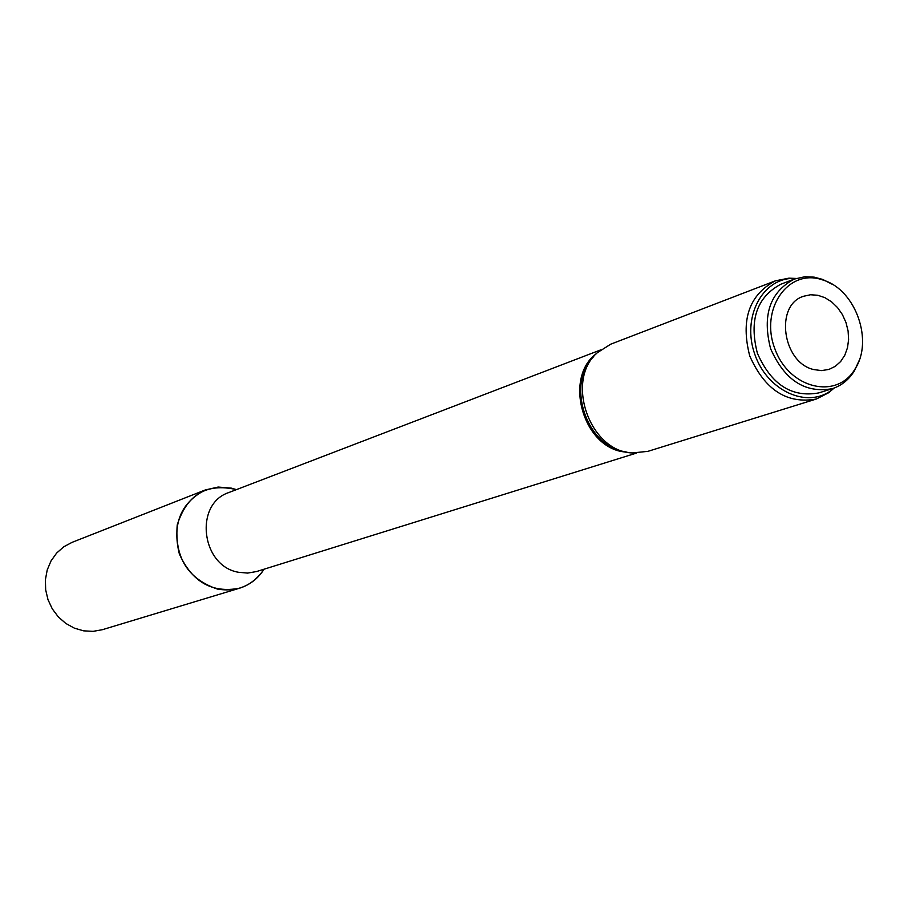 <?xml version="1.0" encoding="UTF-8"?>
<svg xmlns="http://www.w3.org/2000/svg" width="908" height="908" viewBox="0 0 908 908"><rect width="100%" height="100%" fill="white"/><g stroke="black" fill="none" stroke-linecap="round" stroke-linejoin="round"><path stroke-width="1.36" d="M231.438 488.152L218.158 487.051L205.31 489.945C180.669 502.828 172.021 524.188 179.375 554.028C192.099 581.994 212.12 593.389 239.451 588.236C249.814 584.956 258.031 578.612 264.08 569.191C252.685 585.728 237.102 592.356 217.352 589.054C187.888 578.873 174.518 557.489 177.23 524.938C186.923 494.554 206.672 482.784 236.443 489.616L231.438 488.152M205.31 489.945L72.05 542.36L63.753 546.798L56.625 553.086L51.03 560.928L47.216 569.952L45.4 579.724L45.661 589.791L47.988 599.655L52.267 608.837L58.305 616.895L65.796 623.433L74.377 628.154L83.638 630.844L93.115 631.355L102.377 629.698L239.451 588.236M794.693 278.381L788.938 278.154L775.364 280.844C749.055 294.862 740.508 319.9 749.736 355.947C764.842 389.952 787.054 404.31 816.394 399.009L828.72 392.699L833.09 388.953M816.394 399.009L647.926 451.344L632.218 452.956C589.564 451.503 564.81 380.236 597.385 352.656L610.709 344.189L775.364 280.844M813.704 369.556C782.344 362.598 774.524 304.929 803.614 296.258L810.492 294.771L817.688 295.248L824.827 297.631L831.546 301.808L837.505 307.551L842.397 314.577L845.984 322.522L848.095 330.977L848.605 339.535L847.493 347.73L844.815 355.176L840.695 361.475L835.337 366.299L829.015 369.397L821.513 370.612L813.704 369.556M821.683 279.596C787.747 268.53 759.485 309.628 774.989 349.103C789.381 388.999 837.255 400.122 855.2 368.705C873.337 340.965 856.017 291.093 824.589 280.572L821.683 279.596M832.534 284.431L822.716 279.437L814.135 277.144L804.897 276.736L794.284 279.085C769.927 292.024 762.028 315.235 770.608 348.706C784.614 380.282 805.203 393.595 832.341 388.658C841.58 385.639 848.946 379.669 854.428 370.759L859.036 360.76M794.284 279.085L781.028 284.147C756.773 297.018 748.896 320.07 757.397 353.291C771.312 384.629 791.776 397.829 818.8 392.903L832.341 388.658M796.157 278.427L792.911 278.393C761.891 278.642 741.745 317.857 754.764 354.199C767.067 390.792 807.201 409.077 831.683 390.054L834.202 388.011M626.917 452.139L622.343 451.231C584.945 443.569 566.513 382.495 593.73 356.583M630.754 452.797L621.027 451.469C581.392 443.467 564.628 376.775 596.34 353.689M636.349 453.126L256.521 571.552L247.612 573.084L238.475 572.267C201.088 566.081 193.869 503.69 229.054 492.454L600.517 349.966M824.589 280.572L822.716 279.437M855.2 368.705L854.428 370.759M792.911 278.393L788.938 278.154M831.683 390.054L828.72 392.699"/></g></svg>
